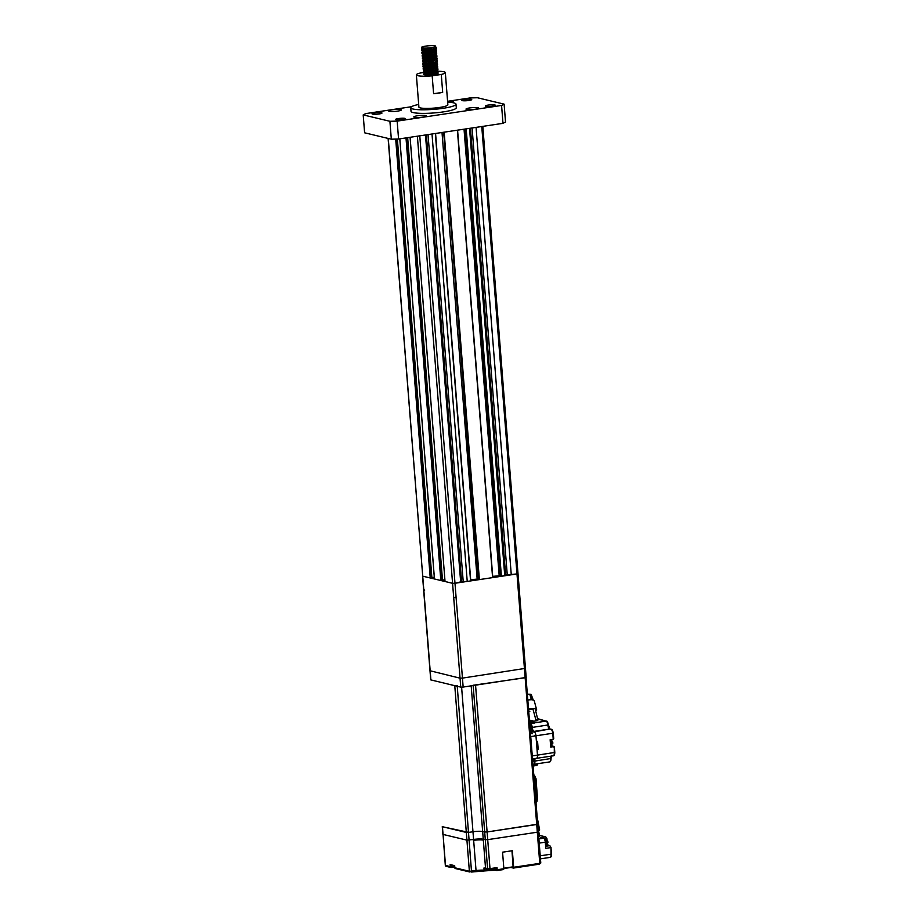 <?xml version="1.0" encoding="UTF-8"?>
<svg xmlns="http://www.w3.org/2000/svg" width="918" height="918" viewBox="0 0 918 918"><rect width="100%" height="100%" fill="white"/><g stroke="black" fill="none" stroke-linecap="round" stroke-linejoin="round"><path stroke-width="1.38" d="M442.683 92.351L433.594 93.716A14.527 2.203 175.5 0 0 442.683 92.351L441.271 74.45A14.527 2.203 -4.5 0 0 445.322 72.591A14.527 2.203 -4.5 0 0 443.887 71.765A14.527 2.203 -4.5 0 0 437.783 71.26L438.024 72.453L436.934 73.853M437.22 70.961C441.719 72.304 427.937 74.84 424.277 74.255L424.873 73.566A7.264 1.102 -4.5 0 0 423.668 74.128M436.934 70.594L433.434 72.373L424.426 73.027L423.6 74.301A7.264 1.102 -4.5 0 0 424.311 74.702A7.264 1.102 -4.5 0 0 430.324 74.863A7.264 1.102 -4.5 0 0 438.081 73.153A7.264 1.102 -4.5 0 0 437.794 72.878M436.084 71.547L437.679 72.029M437.301 71.856C438.907 72.958 436.578 73.968 430.324 74.863M422.2 47.862A7.264 1.102 -4.5 0 0 428.201 48.023L422.234 48.31L421.488 47.449A7.264 1.102 -4.5 0 0 422.2 47.862M434.902 46.267L436.13 48.287L434.948 49.756L426.927 51.637L422.739 51.546L421.913 52.498L433.089 51.672M435.052 46.715L435.327 46.795C439.791 48.149 426.009 50.674 422.372 50.1L432.883 48.987M435.396 47.69C439.883 49.044 426.067 51.58 422.452 50.995L421.672 49.87M434.868 49.285L436.268 50.077L435.155 52.441L427.134 54.323L422.957 54.231L422.096 55.241L422.865 56.365C426.48 56.95 440.307 54.414 435.82 53.06L436.199 53.233M435.534 49.48C440.009 50.834 426.216 53.359 422.59 52.785L421.913 52.498M422.957 54.323L422.659 53.68C426.273 54.265 440.101 51.729 435.602 50.375L435.981 50.547M435.075 51.97L436.291 52.452L436.406 53.99L432.16 56.262L423.76 57.134L422.2 56.193M435.752 52.165C440.227 53.519 426.434 56.044 422.796 55.47L422.096 55.241M435.293 54.655L436.498 55.137L436.624 56.675L432.378 58.947L423.967 59.819L422.418 58.878L422.337 57.857M435.958 54.85C440.422 56.205 426.652 58.729 423.014 58.155L422.314 57.926M433.376 55.252L436.406 55.918M436.027 55.746C440.514 57.1 426.698 59.624 423.083 59.05L422.418 58.878M435.499 57.341L436.704 57.823L436.83 59.36L432.585 61.632L423.588 62.378L422.59 61.506L423.37 59.601M436.165 57.536C440.651 58.89 426.847 61.414 423.221 60.84L422.521 60.611M433.583 57.937L436.624 58.603M436.245 58.431C440.732 59.785 426.904 62.309 423.29 61.735L422.624 61.563M435.958 59.693L437.186 61.713L436.004 63.181L427.983 65.063L423.795 64.971L432.883 64.294M436.383 60.221C440.847 61.575 427.077 64.099 423.439 63.526L422.728 63.296L423.588 62.286M436.452 61.116C440.938 62.47 427.122 64.994 423.508 64.421L422.728 63.296M436.165 62.378L437.393 64.398L436.211 65.867L428.19 67.748L424.013 67.657L433.089 66.98M435.924 62.711L436.589 62.906C441.065 64.26 427.272 66.784 423.646 66.199L434.145 65.098M424.013 67.737L423.714 67.094C427.329 67.68 441.156 65.155 436.658 63.801L437.048 63.973M436.383 65.063L437.599 67.083L436.429 68.552L428.408 70.434L424.219 70.342L433.296 69.665M436.807 65.591C441.283 66.945 427.49 69.47 423.852 68.884L434.363 67.783M436.876 66.486C441.363 67.84 427.536 70.365 423.932 69.779L423.152 68.666M436.589 67.748L437.748 68.873L436.853 71.042M437.014 68.276C441.478 69.63 427.696 72.155 424.07 71.57L434.57 70.468M437.083 69.171C441.581 70.525 427.754 73.05 424.139 72.465L423.37 71.352M435.327 46.795L435.258 45.9A7.264 1.102 -4.5 0 0 427.077 45.934A7.264 1.102 -4.5 0 0 421.488 47.449M423.955 50.146L428.557 49.779M432.952 49.882L434.386 50.077M421.993 53.508L421.89 52.555M424.173 52.831L428.763 52.464M433.17 52.567L435.82 53.06M423.049 66.934L422.946 65.981M425.229 66.257L429.819 65.889M425.436 68.942L430.037 68.575M425.654 71.627L430.244 71.26M424.024 72.453L420.41 72.992A14.527 2.203 -4.5 0 0 416.359 74.863A14.527 2.203 -4.5 0 0 417.793 75.689A14.527 2.203 -4.5 0 0 432.183 75.815L433.594 93.716M416.359 74.863L418.895 107.085A14.527 2.203 -4.5 0 0 420.318 107.899A14.527 2.203 -4.5 0 0 436.681 107.831A14.527 2.203 -4.5 0 0 447.858 104.801L445.322 72.591M418.688 104.445A22.698 3.431 -4.5 0 0 410.748 107.727A22.698 3.431 -4.5 0 0 412.985 109.001A22.698 3.431 -4.5 0 0 438.54 108.898A22.698 3.431 -4.5 0 0 456.005 104.159A22.698 3.431 -4.5 0 0 453.767 102.873A22.698 3.431 -4.5 0 0 447.651 102.173M410.748 107.727L411.023 111.296A22.698 3.431 -4.5 0 0 413.261 112.581A22.698 3.431 -4.5 0 0 438.827 112.478A22.698 3.431 -4.5 0 0 456.292 107.739L456.005 104.159M405.056 118.399A4.992 0.757 -4.5 0 0 399.433 118.422A4.992 0.757 -4.5 0 0 395.589 119.466A4.992 0.757 -4.5 0 0 396.083 119.753A4.992 0.757 -4.5 0 0 401.705 119.73A4.992 0.757 -4.5 0 0 405.549 118.686A4.992 0.757 -4.5 0 0 405.056 118.399M381.498 112.765A4.992 0.757 -4.5 0 0 375.875 112.788A4.992 0.757 -4.5 0 0 372.031 113.832A4.992 0.757 -4.5 0 0 372.524 114.107A4.992 0.757 -4.5 0 0 378.147 114.084A4.992 0.757 -4.5 0 0 381.991 113.04A4.992 0.757 -4.5 0 0 381.498 112.765M471.232 99.293A4.992 0.757 -4.5 0 0 465.61 99.316A4.992 0.757 -4.5 0 0 461.765 100.349A4.992 0.757 -4.5 0 0 462.259 100.636A4.992 0.757 -4.5 0 0 467.882 100.613A4.992 0.757 -4.5 0 0 471.726 99.569A4.992 0.757 -4.5 0 0 471.232 99.293M494.791 104.927A4.992 0.757 -4.5 0 0 489.168 104.95A4.992 0.757 -4.5 0 0 485.324 105.995A4.992 0.757 -4.5 0 0 485.817 106.281A4.992 0.757 -4.5 0 0 491.44 106.258A4.992 0.757 -4.5 0 0 495.284 105.214A4.992 0.757 -4.5 0 0 494.791 104.927M425.826 115.588A6.357 0.964 -4.5 0 0 418.677 115.622A6.357 0.964 -4.5 0 0 413.777 116.942A6.357 0.964 -4.5 0 0 414.408 117.309A6.357 0.964 -4.5 0 0 421.569 117.275A6.357 0.964 -4.5 0 0 426.457 115.955A6.357 0.964 -4.5 0 0 425.826 115.588M400.696 109.575A6.357 0.964 -4.5 0 0 393.547 109.598A6.357 0.964 -4.5 0 0 388.647 110.929A6.357 0.964 -4.5 0 0 389.278 111.285A6.357 0.964 -4.5 0 0 396.438 111.262A6.357 0.964 -4.5 0 0 401.327 109.93A6.357 0.964 -4.5 0 0 400.696 109.575M452.677 102.655A6.357 0.964 -4.5 0 0 453.538 102.093A6.357 0.964 -4.5 0 0 452.907 101.737A6.357 0.964 -4.5 0 0 447.605 101.6M478.037 107.75A6.357 0.964 -4.5 0 0 470.877 107.785A6.357 0.964 -4.5 0 0 465.988 109.104A6.357 0.964 -4.5 0 0 466.619 109.46A6.357 0.964 -4.5 0 0 473.768 109.437A6.357 0.964 -4.5 0 0 478.668 108.106A6.357 0.964 -4.5 0 0 478.037 107.75M435.258 45.9L434.444 46.026C436.176 46.749 434.099 47.415 428.201 48.023M466.195 128.864L501.4 576.286L507.252 574.794L516.983 573.945L454.984 583.263L461.57 581.656L467.228 581.427L470.567 580.922L435.35 133.5M467.228 581.427L432.011 133.994M511.269 574.806L476.063 127.384M410.105 137.287L445.035 581.496L452.574 583.32L422.728 576.171L430.232 577.973L395.692 139.088M396.174 139.077L430.714 577.961L431.689 577.812L397.161 139.054M431.885 577.548L434.294 577.192M399.823 138.825L434.432 578.96L440.824 580.509L405.997 137.907M406.479 137.826L441.317 580.497L442.292 580.348L407.454 137.689M442.476 580.084L444.897 579.728M460.698 582.402L425.482 134.98M470.682 579.683L478.347 579.006M442.017 132.49L477.13 578.707M478.427 579.499L443.681 132.238M444.163 132.169L479.38 579.602L492.599 577.617L457.382 130.184M492.702 576.366L500.379 575.689M464.038 129.186L499.162 575.402M465.254 129.002L500.918 576.297L465.713 128.933M504.751 575.781L469.534 128.359M507.252 574.794L472.093 127.981M505.623 575.047L470.464 128.222M463.2 581.415L428.04 134.59M461.57 581.656L426.411 134.843M388.107 138.423L422.705 575.942M419.778 135.83L454.984 583.263L452.574 583.32L454.984 583.263L456.108 597.584L453.699 597.629L417.38 136.197M517.832 573.52L516.983 573.945L518.004 573.601M435.534 133.466L470.567 580.922M492.794 577.548L457.589 130.161L492.599 577.617M397.333 139.043L431.689 577.812M399.789 138.836L434.466 578.937M442.499 580.279L407.661 137.654L442.292 580.348M411.528 106.718L365.743 113.602L363.195 114.899L389.909 121.291L397.161 121.119L501.572 105.444L504.12 104.147L477.406 97.744L470.154 97.916L447.582 101.313M504.12 104.147L505.52 122.037L502.984 123.333L501.572 105.444M397.161 121.119L398.573 139.02L502.984 123.333M363.195 114.899L364.607 132.8L391.32 139.192L389.909 121.291M398.573 139.02L391.32 139.192M441.271 74.45L432.183 75.815M437.37 72.74L424.873 73.566L424.277 74.255M425.86 74.301L430.45 73.945M434.857 74.048L435.786 74.151M436.761 73.451L437.484 73.658M434.948 46.887L426.709 48.964L422.877 48.7L431.609 48.195M431.827 50.88L434.489 51.27M432.24 56.239L434.914 56.641M432.458 58.924L435.121 59.326M433.514 72.35L436.176 72.751M525.303 668.373L462.454 678.115L460.033 678.173L430.175 670.794M538.178 829.803A11.257 0.964 -10.8 0 1 539.635 829.998L537.868 820.761A11.257 0.964 169.2 0 0 537.443 820.589M539.635 829.998A11.257 0.964 -10.8 0 1 538.682 830.595A11.257 0.964 -10.8 0 1 538.556 830.641M545.476 844.468A3.546 1.48 -98.5 0 0 545.567 842.678A3.546 1.48 -98.5 0 0 544.707 839.706M538.155 831.765L537.305 832.201L538.338 831.869L540.782 863.012L539.497 864.148L540.782 863.012M510.867 867.476L513.403 868.072L513.655 867.269L512.359 850.711L502.559 852.179L503.867 868.738L503.615 869.541L496.982 870.516M513.105 867.131L503.856 868.52L513.128 867.131L511.969 850.768M483.476 840.108L483.327 840.119A7.264 1.102 -4.5 0 0 473.654 840.349L473.47 839.465L466.929 840.142L473.585 839.454A7.264 1.102 175.5 0 1 483.258 839.224L487.71 839.649L485.289 839.706L484.693 832.018L487.102 831.96L482.65 831.524A7.264 1.102 -4.5 0 0 472.977 831.754A7.264 1.102 175.5 0 1 482.65 831.524L484.693 832.018L473.16 685.562M471.6 872.008L475.776 871.389L476.04 870.585A7.264 1.102 175.5 0 1 484.119 870.161L483.947 868.003A7.264 1.102 175.5 0 1 485.53 868.21L489.994 868.646L497.017 867.59L497.189 869.736L503.867 868.738M483.442 840.131L483.373 839.247L485.289 839.706L487.573 868.703M475.558 685.195L487.71 839.649L537.305 832.201L536.709 824.513L537.73 824.18L487.102 831.96L536.709 824.513L525.153 677.748L473.137 685.253M442.43 826.498L443.05 834.428L466.929 840.142L466.321 832.442L468.742 832.385L442.442 826.728L466.321 832.442L454.766 685.689L430.714 679.871L460.744 687.123L463.154 687.066L526.175 677.427L525.153 677.748L481.766 126.523M445.482 865.33L450.302 866.718L450.13 864.572L454.685 865.663L454.858 867.808A0.907 0.815 103.5 0 0 455.454 868.566L469.982 872.043A0.907 0.815 -76.5 0 1 469.373 871.285L476.04 870.585L473.654 840.349M550.582 745.37A2.811 1.182 -98.5 0 0 551.064 743.041A2.811 1.182 -98.5 0 0 550.192 740.39M547.472 842.368L547.484 842.758A3.029 1.262 -98.5 0 0 547.461 842.311A3.029 1.262 -98.5 0 0 547.415 841.863L547.656 841.542M547.851 841.645L546.118 839.098A3.029 1.262 -98.5 0 0 545.969 839.029A3.029 1.262 -98.5 0 0 545.728 839.006L546.439 838.868A1.813 0.757 -98.5 0 0 545.51 836.895A0.907 0.815 -76.5 0 1 545.797 836.906L546.944 838.708L546.474 839.259M545.751 845.226A3.179 1.331 -98.5 0 0 545.981 845.237A3.179 1.331 -98.5 0 0 546.876 842.426A3.179 1.331 -98.5 0 0 545.258 838.96A3.179 1.331 -98.5 0 0 545.028 838.949L544.374 839.052A3.179 1.331 81.5 0 1 544.604 839.063A3.179 1.331 81.5 0 1 546.164 841.99A3.179 1.331 81.5 0 1 545.544 845.26M545.51 844.87A2.811 1.182 -98.5 0 0 546.072 842.483A2.811 1.182 -98.5 0 0 544.569 839.408M528.676 709.121A11.257 2.72 -15.1 0 1 536.617 709.625L534.23 700.778A11.257 2.72 164.9 0 0 532.429 699.86L531.052 694.765A11.257 2.72 164.9 0 0 529.973 694.685L531.35 699.78A11.257 2.72 164.9 0 0 527.953 700.009M527.494 694.169L531.006 694.272M527.127 694.226L529.973 694.685M533.255 700.044L531.212 694.524M536.617 709.625A11.257 2.72 -15.1 0 1 535.86 711.048A11.257 2.72 -15.1 0 1 535.802 711.106M533.048 709.407A9.203 2.226 164.9 0 0 528.711 709.648M550.536 744.716A3.546 1.48 -98.5 0 0 550.559 743.236A3.546 1.48 -98.5 0 0 550.295 741.687M550.157 740A3.179 1.331 81.5 0 1 551.225 743.087A3.179 1.331 81.5 0 1 550.616 745.76M552.487 743.316L552.487 743.316A3.029 1.262 -98.5 0 0 552.464 742.869A3.029 1.262 -98.5 0 0 552.406 742.421L552.647 742.1M552.843 742.203L551.121 739.656A3.029 1.262 -98.5 0 0 551.007 739.598M532.406 733.712L530.971 733.367M529.812 723.636L530.684 723.625A3.638 1.515 81.5 0 1 532.222 727.423A3.638 1.515 -98.5 0 0 534.069 731.382L532.933 731.554L534.104 731.841A3.638 1.515 81.5 0 1 535.963 735.788L537.478 755.124A3.638 1.515 81.5 0 1 536.456 758.337A3.638 1.515 -98.5 0 0 537.478 755.124L554.805 752.427L554.311 747.286L551.936 746.15A3.718 1.561 81.5 0 1 551.293 745.726M532.784 761.389L533.725 761.251A3.638 1.515 81.5 0 1 534.046 758.704M530.501 732.38L534.104 731.841L532.933 731.554A3.638 1.515 81.5 0 1 531.074 727.595A3.638 1.515 -98.5 0 0 529.847 724.061M473.585 839.454L472.977 831.754L468.742 832.385L472.977 831.754L461.605 687.18M526.003 677.323L538.338 831.869M457.187 685.631L454.766 685.689M443.038 834.198L445.322 865.467L446.102 866.328A0.907 0.815 103.5 0 1 445.505 865.571L443.05 834.428L466.929 840.142L469.373 871.285L454.766 867.751A0.907 0.907 0 0 0 455.454 868.566M489.994 868.646L487.71 839.649L537.305 832.201L539.761 863.345L513.655 867.269M388.28 138.457L430.875 679.745M463.154 687.066L456.108 597.584M537.03 749.306L538.178 749.317L537.041 749.49L537.478 755.124L532.36 755.893M533.002 764.178L533.806 764.327L533.025 764.442M535.183 758.532A3.638 1.515 -98.5 0 0 534.873 761.079A3.638 1.515 81.5 0 1 533.886 764.281L537.478 763.742L536.984 765.44L533.151 766.002L536.984 765.44M538.178 749.317L537.546 741.262L536.41 741.434L535.963 735.788L530.833 736.569M536.778 746.139A1.997 0.838 -98.5 0 0 536.846 745.037A1.997 0.838 -98.5 0 0 536.594 743.878M553.003 755.801A3.638 1.515 -98.5 0 0 553.256 755.812A3.638 1.515 -98.5 0 0 554.288 752.599L554.311 747.286L553.818 746.598L550.72 747.068L550.134 739.736L553.244 739.265L552.762 733.264L535.963 735.788M553.588 738.152L553.198 733.172M529.537 720.125L533.427 721.055L534.276 723.086L530.684 723.625M533.633 721.215L537.225 720.676L538.74 719.379L538.074 719.161L546.313 721.135C547.071 720.791 547.771 722.041 548.402 724.91L548.31 724.864M534.104 731.841L549.733 729.03A3.638 1.515 81.5 0 1 547.885 725.071A3.638 1.515 -98.5 0 0 546.026 721.123L537.799 718.691L535.986 720.251L537.225 720.676M535.171 708.765L537.661 719.058M535.986 720.251L532.842 708.639M528.848 711.358L529.87 711.186M538.728 836.918L540.22 835.621L545.51 836.895L540.782 837.606L543.445 838.237A3.638 1.515 -98.5 0 1 545.303 842.196L545.785 848.37L550.525 847.658A1.813 0.757 -98.5 0 0 549.595 845.685L547.713 845.237A1.813 0.757 81.5 0 1 547.151 844.64M538.396 829.803L539.417 835.128L538.648 835.919M540.22 835.621L539.6 835.449M518.957 587.83L518.119 588.266L518.957 587.83M423.852 590.492L424.701 590.056L423.852 590.492M460.744 687.123L453.699 597.641M454.846 867.694L454.594 865.64M451.312 867.464L454.238 867.04L454.444 865.605M451.358 864.859L451.507 866.684L454.49 866.236A4.361 0.654 175.5 0 1 454.639 866.213M503.821 868.221L513.231 866.81M513.403 868.072L539.497 864.148L513.46 868.049M473.332 840.395L473.263 839.5M473.436 839.477L473.504 840.303M483.407 839.259L483.476 840.154M483.327 840.119L485.53 868.21M484.979 868.107L484.807 870.907A0.907 0.62 -86.3 0 1 484.119 870.161L488.732 869.564L488.674 868.761M494.423 867.98L494.538 869.426L495.972 869.771L495.823 867.774M484.934 870.884L488.479 870.367L488.732 869.564A4.361 0.654 175.5 0 1 494.538 869.426A0.907 0.815 103.5 0 0 495.146 870.184L496.581 870.528A0.907 0.815 -76.5 0 1 495.972 869.771L497.189 869.736L496.868 870.539A0.907 0.815 -76.5 0 1 496.581 870.528A0.907 0.907 0 0 0 496.925 870.539L503.615 869.541M488.537 870.344A5.267 0.792 175.5 0 1 494.951 870.115M475.834 871.377A8.17 1.239 175.5 0 1 484.555 870.884M457.244 686.285L471.542 872.031L484.681 870.918A0.907 0.907 0 0 0 484.876 870.907L495.146 870.184M450.302 866.718L451.507 866.684L451.186 867.487A0.907 0.815 -76.5 0 1 450.302 866.718M545.969 839.029L545.028 838.949A3.179 1.331 -98.5 0 0 544.822 839.029M550.743 745.783A3.179 1.331 -98.5 0 0 550.972 745.795A3.179 1.331 -98.5 0 0 551.879 742.983A3.179 1.331 -98.5 0 0 550.559 739.667M530.145 727.745L531.074 727.595M532.933 731.554L530.466 731.921M471.186 685.861L483.258 839.224M535.791 799.532L537.615 799.165L536.032 802.55A3.638 1.515 -98.5 0 0 536.078 802.55A3.638 1.515 -98.5 0 0 537.11 799.326L535.492 778.751A3.638 1.515 -98.5 0 0 533.851 774.872M535.917 778.533L534.173 778.946M533.92 774.803L533.84 774.781A0.907 0.815 -76.5 0 1 533.92 774.803L535.997 778.579L537.535 799.108L535.917 778.648M535.435 735.226L534.85 735.307M537.237 764.545L533.083 765.164M533.094 765.256L537.237 764.637M549.239 761.929A3.638 1.515 -98.5 0 0 549.503 761.94A3.638 1.515 -98.5 0 0 550.536 758.727A3.638 1.515 81.5 0 1 550.846 756.18M534.873 761.079L550.961 758.509M550.272 729.156A0.907 0.815 103.5 0 0 549.733 729.03L534.069 731.382M553.187 733.057L552.762 733.264A3.638 1.515 -98.5 0 0 550.915 729.317A0.907 0.815 -76.5 0 1 551.202 729.328L550.02 729.041L548.402 724.91L532.222 727.423M552.475 746.277A0.907 0.815 103.5 0 0 551.936 746.15L550.662 746.345M534.127 722.914L546.026 721.123A0.907 0.815 -76.5 0 1 546.313 721.135M529.743 722.753L533.897 722.133M533.886 722.041L529.743 722.661M537.799 718.691L538.74 719.379M529.663 721.617L533.427 721.055M548.253 845.363A0.907 0.815 103.5 0 0 547.713 845.237L545.567 845.558M545.625 846.281L549.595 845.685A0.907 0.815 -76.5 0 1 549.871 845.696L551.029 847.498L551.029 854.188L550.949 847.555M538.889 838.926L543.445 838.237M545.303 842.196L539.222 843.114M540.22 855.817L551.029 854.188A3.638 1.515 -98.5 0 1 549.997 857.412L540.461 858.846M549.744 857.401A3.638 1.515 -98.5 0 0 549.997 857.412C550.961 857.458 551.477 856.333 551.546 854.027L550.938 847.44M546.864 838.65L547.036 839.752M546.864 838.765L546.944 839.649M482.811 126.363L518.004 573.624M435.568 133.466L470.773 580.853M465.219 129.013L500.413 576.171M397.368 139.043L431.896 577.743M410.071 137.287L445.035 581.496M421.706 49.813L422.532 48.861M436.073 49.767L435.109 48.952M436.291 52.452L435.327 51.637M436.498 55.137L435.534 54.323M422.337 57.868L423.164 56.916M436.704 57.823L435.74 57.008M422.969 65.912L423.795 64.971M423.187 68.598L424.013 67.657M423.393 71.283L424.219 70.342M437.771 71.237L436.796 70.434M437.978 73.922L437.014 73.119M422.532 48.952L421.569 48.138M422.75 51.637L421.787 50.823M423.806 65.052L422.842 64.249M424.231 70.422L423.255 69.619M424.437 73.107L423.473 72.304M526.175 677.427L518.016 573.624M430.714 679.871L422.544 576.068M454.697 866.971L451.243 867.487A0.907 0.907 0 0 1 450.899 867.476L446.102 866.328M547.92 842.54L545.544 845.306M552.911 743.098L550.616 745.852M532.589 758.922L553.256 755.812C554.22 755.858 554.736 754.734 554.805 752.427L554.369 746.954M442.269 826.625L442.878 834.324M551.592 755.503L551.041 758.555C550.972 760.861 550.456 761.986 549.503 761.94L537.466 763.742M551.626 745.577L554.07 746.609M551.202 729.328C551.959 728.972 552.647 730.235 553.279 733.103L553.715 738.588M547.989 845.249L549.871 845.696M547.3 843.091L548.046 845.26M539.554 835.403L545.797 836.906"/></g></svg>
